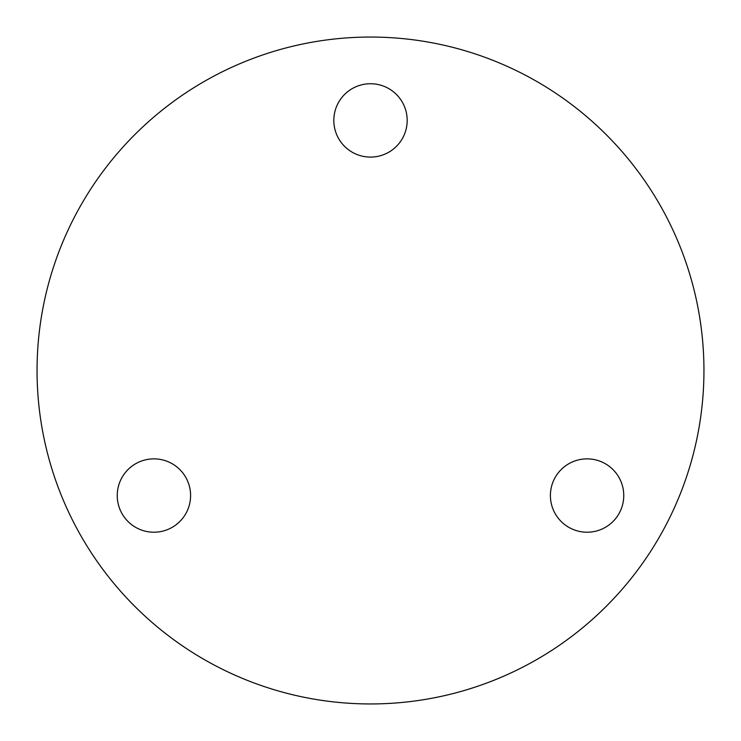 <?xml version="1.0" encoding="UTF-8"?>
<svg xmlns="http://www.w3.org/2000/svg" width="741" height="741" viewBox="0 0 741 741"><rect width="100%" height="100%" fill="white"/><g stroke="black" fill="none" stroke-linecap="round" stroke-linejoin="round"><path stroke-width="1.11" d="M122.154 513.883A36.68 36.68 0 0 0 172.255 527.305A36.68 36.68 0 0 0 185.685 477.204A36.68 36.68 0 0 0 135.575 463.783A36.68 36.68 0 0 0 122.154 513.883M618.846 513.883A36.68 36.68 0 0 0 605.425 463.783A36.68 36.68 0 0 0 555.315 477.204A36.68 36.68 0 0 0 568.745 527.305A36.68 36.68 0 0 0 618.846 513.883M370.5 83.733A36.68 36.68 0 0 0 333.82 120.413A36.68 36.68 0 0 0 370.5 157.092A36.68 36.68 0 0 0 407.18 120.413A36.68 36.68 0 0 0 370.5 83.733M370.5 703.95A333.45 333.45 0 0 0 703.95 370.5A333.45 333.45 0 0 0 370.5 37.05A333.45 333.45 0 0 0 37.05 370.5A333.45 333.45 0 0 0 370.5 703.95"/></g></svg>
